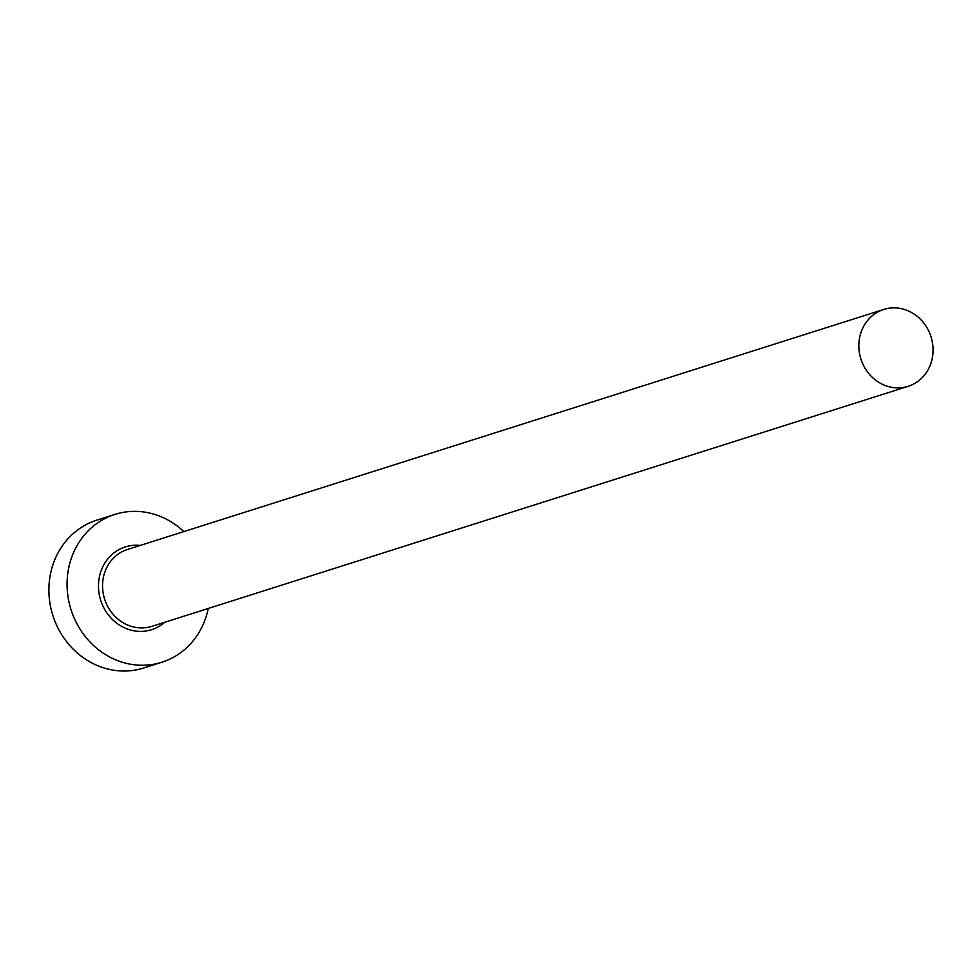 <?xml version="1.0" encoding="UTF-8"?>
<svg xmlns="http://www.w3.org/2000/svg" width="980" height="980" viewBox="0 0 980 980"><rect width="100%" height="100%" fill="white"/><g stroke="black" fill="none" stroke-linecap="round" stroke-linejoin="round"><path stroke-width="1.47" d="M908.215 386.304A40.327 36.787 72.4 0 0 931 336.716A40.327 36.787 72.4 0 0 883.752 309.447A40.327 36.787 72.4 0 0 883.691 309.46A40.327 36.787 72.4 0 0 860.906 359.048A40.327 36.787 72.4 0 0 908.154 386.316A40.327 36.787 72.4 0 0 908.215 386.304M183.836 531.589A77.555 70.732 72.4 0 0 114.991 514.39A77.555 70.732 72.4 0 0 114.868 514.427A77.555 70.732 72.4 0 0 71.05 609.768A77.555 70.732 72.4 0 0 161.908 662.223A77.555 70.732 72.4 0 0 162.031 662.186A77.555 70.732 72.4 0 0 208.238 608.457M96.934 520.123A77.555 70.732 72.4 0 0 96.812 520.16A77.555 70.732 72.4 0 0 96.689 520.196A77.555 70.732 72.4 0 0 52.871 615.538A77.555 70.732 72.4 0 0 143.729 667.992A77.555 70.732 72.4 0 0 143.852 667.956M164.665 622.288A43.426 39.617 -107.6 0 1 151.655 629.675A43.426 39.617 -107.6 0 1 100.72 600.36A43.426 39.617 -107.6 0 1 125.244 546.926A43.426 39.617 -107.6 0 1 140.263 545.419M127.523 549.462A40.327 36.787 72.4 0 0 127.461 549.486A40.327 36.787 72.4 0 0 127.4 549.498A40.327 36.787 72.4 0 0 104.615 599.074A40.327 36.787 72.4 0 0 151.863 626.355A40.327 36.787 72.4 0 0 151.924 626.33M883.752 309.447L127.461 549.486M114.991 514.39L96.812 520.16M161.908 662.223L143.729 667.992M908.154 386.316L151.863 626.355"/></g></svg>

